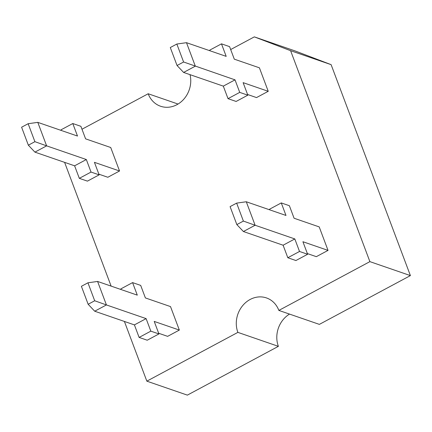 <?xml version="1.0" encoding="UTF-8"?>
<svg xmlns="http://www.w3.org/2000/svg" width="432" height="432" viewBox="0 0 432 432"><rect width="100%" height="100%" fill="white"/><g stroke="black" fill="none" stroke-linecap="round" stroke-linejoin="round"><path stroke-width="0.65" d="M221.481 43.843L226.19 56.371L186.489 42.682L195.318 66.166L183.605 72.441L223.312 86.13L228.02 98.658L236.12 101.45L247.828 95.175L243.119 82.647L268.24 91.309L259.411 67.819L234.29 59.162L229.586 46.634L221.481 43.843L209.774 50.117L210.028 50.798M247.574 94.495L256.527 97.583L268.24 91.309M186.489 42.682L176.845 44.032L183.595 61.997L235.019 79.855L223.312 86.13M183.605 72.441L177.05 65.507L170.294 47.542L176.845 44.032M124.4 321.446L146.842 381.159L237.875 332.375A24.829 21.735 109 0 1 242.692 305.608A24.829 21.735 109 0 1 266.458 297.929A24.829 21.735 109 0 1 278.856 310.419L369.889 261.635L290.601 50.69L254.324 36.871L294.835 50.841L331.112 64.654L290.601 50.69M111.121 286.114L64.606 162.362M81.983 129.227L148.181 93.755L178.043 104.047M190.042 74.66A24.829 21.735 109 0 1 183.325 99.722A24.829 21.735 109 0 1 160.58 106.245A24.829 21.735 109 0 1 148.181 93.755M230.677 49.545L254.324 36.871M246.283 201.766L236.639 203.116L243.389 221.081L255.112 225.25L243.405 231.525L283.106 245.214L294.813 238.939L255.112 225.25L246.283 201.766L285.984 215.455L281.275 202.927L289.381 205.718L294.089 218.246L319.205 226.903L328.034 250.393L316.327 256.667L307.368 253.579M97.589 281.448L87.944 282.798L94.694 300.764L106.418 304.938L94.705 311.213L134.411 324.896L146.119 318.622L106.418 304.938L97.589 281.448L137.29 295.137L132.581 282.609L140.686 285.401L145.39 297.929L170.51 306.59L179.339 330.075L167.627 336.35L158.674 333.261M37.795 122.364L28.145 123.714L34.9 141.68L46.618 145.854L34.911 152.129L74.612 165.812L86.324 159.538L46.618 145.854L37.795 122.364L77.495 136.053L72.787 123.525L80.887 126.317L85.595 138.845L110.716 147.506L119.54 170.991L107.833 177.266L98.879 174.177M247.828 95.175L239.728 92.383L228.02 98.658M235.019 79.855L239.728 92.383M183.595 61.997L177.05 65.507M369.889 261.635L410.4 275.6L331.112 64.654M278.856 310.419L319.367 324.383L410.4 275.6M237.875 332.375L278.386 346.345A24.829 21.735 109 0 1 289.51 314.091M146.842 381.159L187.358 395.129L278.386 346.345M283.106 245.214L287.815 257.742L295.915 260.534L307.622 254.259L302.918 241.731L328.034 250.393M134.411 324.896L139.12 337.424L147.22 340.216L158.927 333.941L154.219 321.419L179.339 330.075M74.612 165.812L79.321 178.34L87.426 181.132L99.133 174.857L94.424 162.335L119.54 170.991M243.405 231.525L236.844 224.591L230.089 206.626L236.639 203.116M269.827 209.882L269.568 209.201L281.275 202.927M307.622 254.259L299.522 251.467L287.815 257.742M294.813 238.939L299.522 251.467M94.705 311.213L88.15 304.274L81.394 286.308L87.944 282.798M121.127 289.564L120.874 288.884L132.581 282.609M158.927 333.941L150.827 331.15L139.12 337.424M146.119 318.622L150.827 331.15M34.911 152.129L28.35 145.19L21.6 127.224L28.145 123.714M61.333 130.48L61.079 129.8L72.787 123.525M99.133 174.857L91.033 172.066L79.321 178.34M86.324 159.538L91.033 172.066M243.389 221.081L236.844 224.591M94.694 300.764L88.15 304.274M34.9 141.68L28.35 145.19"/></g></svg>
